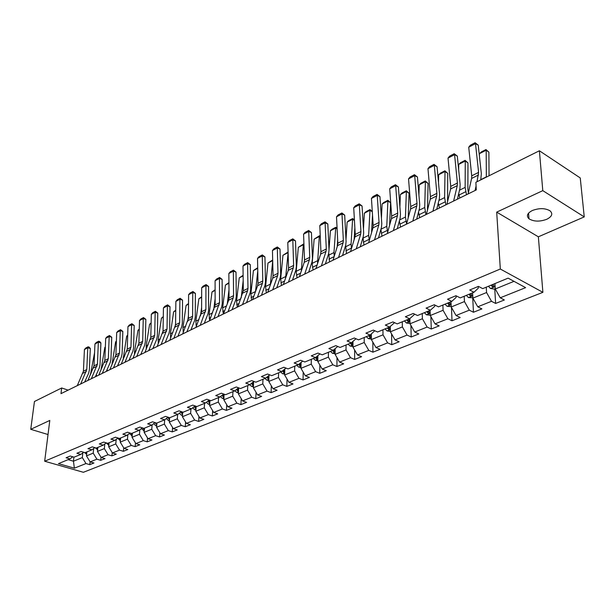 <?xml version="1.0" encoding="UTF-8"?>
<svg xmlns="http://www.w3.org/2000/svg" width="615" height="615" viewBox="0 0 615 615"><rect width="100%" height="100%" fill="white"/><g stroke="black" fill="none" stroke-linecap="round" stroke-linejoin="round"><path stroke-width="0.92" d="M532.344 210.514C527.255 213.19 526.133 215.95 528.992 218.786C533.766 221.677 539.678 221.846 546.72 219.301C551.97 216.618 553.1 213.812 550.118 210.883C545.244 208.047 539.317 207.924 532.344 210.514M584.25 216.903L542.791 190.65L496.697 212.129L538.363 236.806L584.25 216.903L580.245 177.943L539.393 150.775L475.872 182.317L476.287 189.92L60.985 393.638L61.677 387.98L34.448 401.503L30.75 429.316L48.032 434.536M538.363 236.806L542.891 292.333L83.379 472.289L44.672 461.227L500.318 269.016L542.891 292.333M169.679 417.754L165.612 416.386L160.561 418.484L164.62 419.837L156.633 423.135L152.589 421.798L147.669 423.843L151.705 425.165L143.925 428.378L139.897 427.071L135.108 429.062L139.128 430.354L131.541 433.483L127.536 432.207L122.869 434.152L126.867 435.412L119.471 438.464L115.489 437.211L110.938 439.11L114.913 440.348L107.702 443.315L103.743 442.093L99.299 443.945L103.258 445.152L96.224 448.051L92.288 446.859L87.953 448.658L91.889 449.842L85.031 452.671L81.111 451.502L76.883 453.255L80.796 454.416L74.1 457.176L70.202 456.038L66.074 457.752L69.972 458.882L58.463 463.633L74.377 468.192L85.977 463.549L89.775 464.656L93.957 463.003L90.144 461.888L96.893 459.182L100.714 460.312L104.988 458.621L101.16 457.475L108.071 454.716L111.915 455.869L116.289 454.124L112.445 452.963L119.525 450.126L123.384 451.31L127.874 449.527L124.007 448.335L131.264 445.429L135.146 446.636L139.743 444.814L135.861 443.592L143.303 440.617L147.2 441.847L151.92 439.979L148.015 438.733L155.649 435.681L159.562 436.942L164.405 435.02L160.477 433.744L168.31 430.608L172.246 431.899L177.212 429.931L173.269 428.624L181.302 425.411L185.261 426.733L190.35 424.711L186.391 423.374L194.648 420.076L198.614 421.429L203.849 419.345L199.867 417.985L208.347 414.595L212.336 415.978L217.71 413.841L213.713 412.442L222.415 408.96L226.42 410.382L231.947 408.183L227.934 406.753L236.883 403.179L240.903 404.632L246.577 402.371L242.548 400.903L251.75 397.229L255.786 398.712L261.621 396.398L257.577 394.892L267.041 391.109L271.092 392.639L277.096 390.248L273.045 388.711L282.777 384.813L286.844 386.381L293.024 383.929L288.95 382.346L298.975 378.333L303.049 379.939L309.414 377.418L305.324 375.788L315.649 371.66L319.739 373.313L326.288 370.707L322.199 369.038L332.83 364.787L336.928 366.486L343.685 363.803L339.572 362.089L350.535 357.699L354.647 359.444L361.605 356.685L357.492 354.917L368.792 350.396L372.913 352.187L380.093 349.343L375.965 347.529L387.627 342.863L391.755 344.707L399.158 341.763L395.03 339.903L407.069 335.083L411.197 336.982L418.846 333.945L414.71 332.023L427.141 327.049L431.276 329.01L439.171 325.873L435.036 323.89L447.881 318.755L452.017 320.769L460.181 317.525L456.038 315.487L469.322 310.175L473.458 312.251L481.899 308.899L477.763 306.8L491.493 301.304L495.629 303.441L504.362 299.974L500.226 297.806L525.617 287.651L508.128 278.141L482.714 288.627L478.432 286.382L469.691 290.011L473.973 292.233L460.228 297.898L455.946 295.723L447.505 299.228L451.787 301.381L438.51 306.854L434.228 304.748L426.072 308.138L430.346 310.221L417.508 315.518L413.234 313.473L405.346 316.756L409.621 318.778L397.205 323.897L392.931 321.914L385.298 325.089L389.564 327.049L377.549 332.008L373.282 330.078L365.894 333.153L370.153 335.052L358.514 339.857L354.255 337.989L347.098 340.956L351.357 342.809L340.08 347.46L335.828 345.645L328.894 348.528L333.138 350.327L322.206 354.832L317.97 353.064L311.244 355.862L315.48 357.607L304.879 361.981L300.65 360.259L294.131 362.973L298.352 364.672L288.058 368.915L283.853 367.247L277.526 369.876L281.724 371.529L271.745 375.65L267.548 374.02L261.406 376.572L265.595 378.187L255.894 382.184L251.72 380.6L245.754 383.076L249.921 384.652L240.503 388.542L236.337 386.989L230.54 389.403L234.699 390.932L225.536 394.707L221.4 393.2L215.757 395.545L219.893 397.036L210.991 400.711L206.871 399.235L201.389 401.518L205.502 402.971L196.846 406.546L192.741 405.108L187.406 407.322L191.503 408.752L183.078 412.227L178.996 410.82L173.807 412.98L177.881 414.372L169.679 417.754L169.317 422.075L177.328 418.8L177.643 414.464M473.973 292.233L478.286 288.204L478.193 286.475M486.257 287.159L486.565 292.532L472.874 298.129L472.597 292.794M491.493 301.304L486.565 292.532M477.763 306.8L472.874 298.129M451.787 301.381L456.169 297.368L456.099 295.8M464.202 296.261L464.456 301.565L451.218 306.97L450.995 301.704M469.322 310.175L464.456 301.565M456.038 315.487L451.218 306.97M430.346 310.221L434.797 306.224L434.751 305.009M442.877 305.055L443.077 310.291L430.269 315.526L430.1 310.329M447.881 318.755L443.077 310.291M435.036 323.89L430.269 315.526M409.621 318.778L414.118 314.788L414.095 313.888M422.251 313.565L422.397 318.739L410.005 323.798L409.882 318.547M427.141 327.049L422.397 318.739M414.71 332.023L410.005 323.798M389.564 327.049L394.115 323.075L394.107 322.46M402.279 321.806L402.379 326.911L390.379 331.808L390.302 326.404M407.069 335.083L402.379 326.911M395.03 339.903L390.379 331.808M370.153 335.052L374.743 330.739M382.937 329.778L382.999 334.821L371.375 339.572L371.337 334.037M387.627 342.863L382.999 334.821M375.965 347.529L371.375 339.572M351.357 342.809L355.985 338.742M364.203 337.512L364.226 342.486L352.956 347.091L352.964 341.44M368.792 350.396L364.226 342.486M357.492 354.917L352.956 347.091M346.037 345L346.022 349.92L335.098 354.386L335.144 348.636M337.735 346.46L333.138 350.327M350.535 357.699L346.022 349.92M339.572 362.089L335.098 354.386M328.425 352.272L328.372 357.131L317.771 361.459L317.863 355.624M319.946 353.894L315.48 357.607M332.83 364.787L328.372 357.131M322.199 369.038L317.771 361.459M311.328 359.321L311.244 364.118L300.95 368.324L301.089 362.42M302.695 361.097L298.352 364.672M315.649 371.66L311.244 364.118M305.324 375.788L300.95 368.324M294.739 366.163L294.616 370.907L284.63 374.989L284.807 369.023M285.96 368.085L281.724 371.529M298.975 378.333L294.616 370.907M288.95 382.346L284.63 374.989M278.626 372.813L278.472 377.502L268.77 381.461L268.986 375.442M269.708 374.858L265.595 378.187M282.777 384.813L278.472 377.502M273.045 388.711L268.77 381.461M262.966 379.271L262.789 383.906L253.357 387.757L253.618 381.692M253.934 381.438L249.921 384.652M267.041 391.109L262.789 383.906M257.577 394.892L253.357 387.757M247.753 385.543L247.545 390.133L238.374 393.877L238.666 387.857M238.597 387.834L234.699 390.932M251.75 397.229L247.545 390.133M242.548 400.903L238.374 393.877M232.954 391.647L232.724 396.183L223.806 399.819L224.114 394.192M223.699 394.038L219.893 397.036M236.883 403.179L232.724 396.183M227.934 406.753L223.806 399.819M218.563 397.59L218.31 402.072L209.63 405.608L209.946 400.334M209.208 400.073L205.502 402.971M222.415 408.96L218.31 402.072M213.713 412.442L209.63 405.608M204.557 403.363L204.28 407.799L195.831 411.243L196.154 406.307M195.116 405.938L191.503 408.752M208.347 414.595L204.28 407.799M199.867 417.985L195.831 411.243M190.919 408.99L190.627 413.372L182.401 416.732L182.732 412.104M181.402 411.65L177.881 414.372M194.648 420.076L190.627 413.372M186.391 423.374L182.401 416.732M168.056 417.208L164.62 419.837M181.302 425.411L177.328 418.8M173.269 428.624L169.317 422.075M164.712 419.768L164.374 424.089L156.571 427.279L156.917 423.02M154.219 423.251L151.705 425.165M168.31 430.608L164.374 424.089M160.477 433.744L156.571 427.279M152.12 424.85L151.751 429.239L144.148 432.345L144.51 428.132M142.396 427.879L139.128 430.354M155.649 435.681L151.751 429.239M148.015 438.733L144.148 432.345M139.843 429.808L139.451 434.267L132.033 437.296L132.41 433.121M130.057 433.006L126.867 435.412M143.303 440.617L139.451 434.267M135.861 443.592L132.033 437.296M127.874 434.651L127.451 439.164L120.217 442.116L120.617 437.995M118.026 438.011L114.913 440.348M131.264 445.429L127.451 439.164M124.007 448.335L120.217 442.116M116.197 439.379L115.751 443.938L108.694 446.821L109.109 442.738M106.295 442.885L103.258 445.152M119.525 450.126L115.751 443.938M112.445 452.963L108.694 446.821M104.811 443.992L104.335 448.604L97.447 451.418L97.877 447.374M94.856 447.635L91.889 449.842M108.071 454.716L104.335 448.604M101.16 457.475L97.447 451.418M93.695 448.504L93.196 453.147L86.477 455.899L86.907 451.894M83.694 452.271L80.796 454.416M96.893 459.182L93.196 453.147M90.144 461.888L86.477 455.899M82.841 452.909L82.318 457.591L73.454 461.212L73.915 457.122M72.801 456.799L69.972 458.882M85.977 463.549L82.318 457.591M74.377 468.192L73.454 461.212L68.096 459.659M542.791 190.65L539.393 150.775M496.697 212.129L500.318 269.016M44.672 461.227L49.8 420.437L30.75 429.316M68.134 390.133L61.677 387.98M494.944 283.577L495.275 288.981L514.002 281.332M500.226 297.806L495.275 288.981M89.775 464.656L90.09 461.788M100.714 460.312L101.029 457.26M111.915 455.869L112.23 452.617M123.384 451.31L123.715 447.851M135.146 446.636L135.477 442.961M147.2 441.847L147.531 437.934M159.562 436.942L159.892 432.783M172.246 431.899L172.577 427.479M185.261 426.733L185.584 422.028M198.614 421.429L198.937 416.424M212.336 415.978L212.644 410.659M226.42 410.382L226.727 404.724M240.903 404.632L241.188 398.612M255.786 398.712L256.055 392.309M271.092 392.639L271.33 385.813M286.844 386.381L287.051 379.109M303.049 379.939L303.218 372.19M319.739 373.313L319.861 365.049M336.928 366.486L336.997 357.661M354.647 359.444L354.647 350.02M372.913 352.187L372.836 342.101M391.755 344.707L391.586 333.907M411.197 336.982L410.92 325.404M431.276 329.01L430.877 316.579M452.017 320.769L451.464 307.415M473.458 312.251L472.727 297.868M495.629 303.441L494.744 288.873M77.29 385.643L83.417 371.199L84.432 349.528L87.776 347.767L88.099 346.799L89.114 347.083L90.305 348.482L89.336 370.192L88.637 373.236L84.662 382.023M90.305 348.482L87.776 347.767L86.784 369.507L80.657 383.983M84.432 349.528L85.762 348.029L88.099 346.799M96.609 376.165L96.355 374.543M86.646 454.293L84.393 452.479M94.564 352.733L90.413 374.835M85.916 452.309L86.761 453.24M87.891 380.439L93.995 365.879L94.941 344L98.354 342.201L98.669 341.225L99.684 341.517L100.898 342.932L100.007 364.849L99.315 367.916L95.356 376.772M100.898 342.932L98.354 342.201L97.439 364.149L91.343 378.748M94.941 344L96.271 342.486L98.669 341.225M98.746 375.112L104.827 360.436L105.688 338.342L109.186 336.497L109.485 335.521L111.746 337.243L110.931 359.375L110.246 362.473L106.303 371.406M111.746 337.243L109.186 336.497L108.348 358.66L102.282 373.382M105.688 338.342L107.033 336.812L109.485 335.521M107.325 370.907L107.102 369.592M97.616 449.834L95.148 447.72M105.342 347.16L104.834 347.421L101.029 369.976M96.824 447.805L97.724 448.789M104.834 347.421L105.35 346.968M118.295 365.525L118.118 364.518M108.855 445.268L106.211 442.946M116.381 341.448L115.635 341.832L111.915 364.995M107.994 443.2L108.955 444.222M115.635 341.832L116.389 341.171M109.87 369.661L115.912 354.855L116.689 332.546L120.271 330.662L120.555 329.678L122.839 331.424L122.108 353.779L121.439 356.9L117.519 365.902M122.839 331.424L120.271 330.662L119.518 353.041L113.491 367.885M116.689 332.546L118.049 331.001L120.555 329.678M121.255 364.072L127.259 349.143L127.958 326.611L131.625 324.682L131.894 323.705L134.208 325.466L133.563 348.036L132.901 351.188L129.004 360.267M134.208 325.466L131.625 324.682L130.957 347.283L124.968 362.25M127.958 326.611L129.327 325.058L131.894 323.705M132.932 358.345L138.898 343.293L139.497 320.538L143.257 318.562L143.51 317.578L145.847 319.362L145.301 342.155L144.648 345.338L140.774 354.494M145.847 319.362L143.257 318.562L142.68 341.387L136.73 356.477M139.497 320.538L140.873 318.962L143.51 317.578M129.527 360.013L129.411 359.329M120.363 440.594L117.65 438.295M127.682 335.606L126.682 336.121L123.077 359.867M119.425 438.449L120.455 439.548L120.563 438.434M126.682 336.121L127.689 335.229M132.171 435.804L129.365 433.529L130.372 433.106M139.259 329.617L137.998 330.263L134.539 351.626L134.524 354.617M132.363 433.644L132.094 433.26M130.987 433.306L132.202 434.72L132.302 433.56M137.998 330.263L139.267 329.148M144.271 430.892L141.388 428.64M151.121 323.482L149.591 324.274L146.201 345.83L146.262 349.228M144.456 428.724L144.141 428.286M142.872 428.032L144.364 429.854M149.591 324.274L151.129 322.906M163.013 331.539L162.875 332.446M156.687 425.857L155.849 425.749L153.712 423.635M163.275 317.194L161.461 318.132L158.155 339.887L158.301 343.716M156.863 423.674L156.433 423.066M155.172 422.859L156.771 424.811M161.461 318.132L163.29 316.61M175.575 323.69L175.067 327.203M169.425 420.691L168.479 420.568L166.365 418.5M175.744 310.744L173.622 311.843L170.409 333.807L170.647 338.081M167.749 417.439L169.502 419.638M169.586 418.5L168.933 417.5M173.622 311.843L175.752 310.16M188.436 315.664L187.621 321.537M182.494 415.394L181.44 415.256L179.349 413.242M188.528 304.133L186.091 305.394L182.97 327.564L183.308 332.323M182.647 413.188L181.794 411.781M180.756 412.15L182.57 414.326M186.091 305.394L188.536 303.541M201.62 307.354L200.498 315.756M195.916 409.951L194.747 409.798L192.679 407.837M201.651 297.353L198.876 298.782L195.854 321.168L196.308 326.434M196.062 407.745L195.04 406M194.117 406.715L195.985 408.867M198.876 298.782L201.651 296.753M215.127 298.752L213.713 309.86M209.707 404.37L208.4 404.193L206.371 402.295M215.112 290.388L211.99 292.002L209.077 314.596L209.646 320.423M209.838 402.149L208.785 400.403M207.839 401.149L209.769 403.255M211.99 292.002L215.104 289.78M228.98 289.826L227.289 303.848M223.868 398.635L222.438 398.435L220.439 396.606M228.926 283.238L225.444 285.045L222.645 307.861L223.299 314.019M223.991 396.398L222.907 394.661M221.938 395.43L223.929 397.49M225.444 285.045L228.926 282.631M243.186 280.578L241.226 297.714M238.428 392.739L236.852 392.524L234.907 390.763M243.125 275.897L239.25 277.903L236.567 300.943L237.259 307.169M238.543 390.494L237.421 388.765M236.437 389.549L238.489 391.563M239.25 277.903L243.117 275.282M257.754 270.969L255.548 291.464M253.403 386.681L251.673 386.443L249.759 384.721M257.708 268.355L253.426 270.569L250.874 293.839L251.604 300.135M253.495 384.429L252.35 382.707M251.343 383.514L253.457 385.459M253.426 270.569L257.693 267.733M272.699 260.983L270.316 284.968M268.801 380.454L266.918 380.193L264.988 378.44M272.691 260.606L267.986 263.043L265.572 286.536L266.333 292.909M268.886 378.194L267.702 376.48M266.672 377.31L268.847 379.178M267.986 263.043L272.676 259.976M288.104 252.934L285.568 278.157M284.653 374.051L282.6 373.759L280.655 371.975M282.954 255.302L288.035 252.027L287.835 252.78L282.954 255.302L280.671 279.033L281.478 285.475M284.722 371.775L283.507 370.084M282.454 370.937L283.707 372.467L284.691 372.705M303.971 245.116L303.349 244.755L301.296 271.077M300.973 367.463L298.744 367.14L296.784 365.325M298.329 247.353L303.526 244.009L303.349 244.755L298.329 247.353L296.199 271.323L297.045 277.842M301.027 365.172L299.866 363.673M298.706 364.38L299.905 365.81L301.004 366.04M303.526 244.009L303.941 244.247M320.746 253.741L320.922 251.458M320.3 237.09L319.3 236.506L317.517 263.766M317.778 360.674L315.357 360.321L313.389 358.476M314.134 239.174L319.446 235.76L319.3 236.506L314.134 239.174L312.174 263.389L313.066 269.985M317.817 358.368L316.541 356.723M315.441 357.623L316.579 358.96L317.801 359.168M316.579 358.96L316.502 356.754M319.446 235.76L320.261 236.245M337.181 246.823L337.666 239.865M337.112 228.865L335.713 228.019L333.976 252.557L334.245 256.209M335.098 353.687L332.477 353.302L330.493 351.419M328.756 253.203L329.548 261.898M330.401 230.763L332.108 229.203L335.828 227.281L335.713 228.019L330.401 230.763L329.01 249.713M335.098 351.35L333.814 349.758M332.607 350.542L333.753 351.903L335.114 352.072M333.753 351.903L333.753 349.804M335.828 227.281L337.082 228.134M354.125 239.735L354.855 227.742M354.44 220.408L352.603 219.286L351.057 244.078L351.496 248.437M352.956 346.491L350.12 346.068L348.121 344.146M345.615 245.508L346.506 253.58M347.129 222.107L348.859 220.531L352.679 218.556L352.603 219.286L347.129 222.107L345.991 239.642M352.956 344.169L351.626 342.578M350.304 343.247L351.457 344.623L352.956 344.731M352.679 218.556L354.417 219.955M371.591 232.532L372.506 215.035M372.298 211.737L369.992 210.292L368.639 235.337L369.284 240.457M371.375 339.065L368.3 338.611L366.294 336.651M362.981 237.544L363.98 245.008M364.357 213.197L366.094 211.606L370.038 209.569L369.992 210.292L364.357 213.197L363.457 229.172M371.337 336.759L369.969 335.129M368.546 335.721L369.707 337.128L371.36 337.12M370.038 209.569L372.283 211.545M389.61 225.228L390.587 202.75L387.904 201.028L386.766 226.335L387.635 232.301M390.379 331.416L387.066 330.916L385.044 328.917M380.893 229.387L381.984 236.175M382.1 204.026L383.852 202.412L387.911 200.313L387.904 201.028L382.1 204.026L381.423 218.271M387.365 327.956L388.542 329.386L390.202 328.994L388.834 327.349M387.911 200.313L390.587 202.75M144.894 352.48L150.813 337.297L151.321 314.311L155.172 312.282L155.411 311.305L157.778 313.112L157.325 336.136L156.687 339.342L152.843 348.582M157.778 313.112L155.172 312.282L154.696 335.336L148.792 350.565M151.321 314.311L152.712 312.72L155.411 311.305M157.163 346.46L163.037 331.147L163.444 307.93L167.388 305.855L167.603 304.871L170.001 306.7L169.655 329.955L169.025 333.199L165.212 342.509M170.001 306.7L167.388 305.855L167.019 329.14L161.161 344.5M163.444 307.93L164.843 306.324L167.603 304.871M169.748 340.287L175.559 324.843L175.867 301.388L179.911 299.259L180.11 298.275L182.54 300.128L182.294 323.621L181.679 326.896L177.904 336.282M182.54 300.128L179.911 299.259L179.649 322.783L173.845 338.273M175.867 301.388L177.274 299.766L180.11 298.275M182.655 333.953L188.413 318.378L188.605 294.685L192.756 292.494L192.933 291.51L195.393 293.393L195.263 317.125L194.663 320.43L190.919 329.901M195.393 293.393L192.756 292.494L192.603 316.264L192.203 318.47L186.868 331.885M188.605 294.685L190.027 293.048L192.933 291.51M195.908 327.449L201.605 311.736L201.674 287.805L205.94 285.56L206.094 284.576L208.585 286.475L208.577 310.46L207.985 313.796L204.28 323.344M208.585 286.475L205.94 285.56L205.902 309.576L200.229 325.335M201.674 287.805L203.111 286.144L206.094 284.576M209.515 320.776L215.142 304.925L215.089 280.74L219.463 278.441L219.593 277.45L222.115 279.379L222.238 303.618L221.669 306.977L218.002 316.617M222.115 279.379L219.463 278.441L219.555 302.711L213.951 318.601M215.089 280.74L216.534 279.064L219.593 277.45M223.483 313.927L228.665 300.197L229.041 297.937L228.857 273.49L233.346 271.13L233.454 270.139L236.014 272.099L236.26 296.584L235.714 299.989L232.093 309.699M236.014 272.099L233.346 271.13L233.569 295.654L233.2 297.921L228.042 311.69M228.857 273.49L230.318 271.799L233.454 270.139M237.844 306.885L243.317 290.749L242.994 266.049L247.607 263.62L247.691 262.636L250.282 264.619L250.674 289.365L250.136 292.802L246.569 302.603M250.282 264.619L247.607 263.62L247.976 288.412L247.614 290.695L242.525 304.586M242.994 266.049L244.463 264.335L247.691 262.636M252.596 299.643L257.631 285.675L257.985 283.369L257.524 258.4L262.259 255.909L262.321 254.925L264.942 256.932L265.48 281.947L264.965 285.414L261.452 295.3M264.942 256.932L262.259 255.909L262.774 280.963L262.428 283.277L257.416 297.283M257.524 258.4L259 256.67L262.321 254.925M267.771 292.202L272.729 278.111L273.06 275.781L272.445 250.543L277.319 247.983L277.35 246.999L280.01 249.037L280.701 274.321L280.209 277.826L276.758 287.797M280.01 249.037L277.319 247.983L277.988 273.306L277.649 275.643L272.722 289.773M272.445 250.543L273.936 248.791L277.35 246.999M283.377 284.545L288.243 270.339L288.566 267.986L287.789 242.464L292.802 239.827L292.802 238.851L295.5 240.919L296.353 266.48L295.884 270.016L292.494 280.071M295.5 240.919L292.802 239.827L293.632 265.434L293.317 267.794L288.473 282.047M287.789 242.464L289.296 240.696L292.802 238.851M299.436 276.665L304.21 262.336L304.517 259.961L303.572 234.161L308.722 231.448L308.692 230.464L311.428 232.562L312.458 258.415L312.013 261.982L308.692 272.13M311.428 232.562L308.722 231.448L309.729 257.339L309.43 259.722L304.686 274.098M303.572 234.161L305.086 232.37L308.692 230.464M315.972 268.555L320.646 254.095L320.93 251.696L319.8 225.613L325.104 222.822L325.043 221.846L327.818 223.975L329.033 250.113L328.61 253.718L325.366 263.95M327.818 223.975L325.104 222.822L326.296 248.998L326.012 251.404L321.376 265.911M319.8 225.613L321.33 223.799L325.043 221.846M332.999 260.207L337.558 245.623L337.835 243.194L336.513 216.811L341.971 213.943L341.871 212.967L344.684 215.127L346.091 241.564L345.707 245.208L342.532 255.525M344.684 215.127L341.971 213.943L343.355 240.419L343.085 242.848L338.565 257.477M336.513 216.811L338.058 214.981L341.871 212.967M350.542 251.596L354.986 236.883L355.239 234.438L353.717 207.755L359.345 204.795L359.206 203.826L362.058 206.017L363.673 232.754L363.311 236.437L360.229 246.846M362.058 206.017L359.345 204.795L360.928 231.578L360.682 234.031L356.277 248.783M353.717 207.755L355.27 205.902L359.206 203.826M368.631 242.725L372.944 227.888L373.174 225.413L371.445 198.422L377.233 195.378L377.064 194.409L379.962 196.639L381.784 223.683L381.454 227.396L378.471 237.897M379.962 196.639L377.233 195.378L379.04 222.461L378.817 224.944L374.543 239.827M371.445 198.422L373.005 196.546L377.064 194.409M387.281 233.577L391.455 218.609L391.663 216.111L389.71 188.805L395.683 185.661L395.468 184.708L398.405 186.968L400.465 214.328L400.165 218.079L397.282 228.672M398.405 186.968L395.683 185.661L397.713 213.067L397.513 215.573L393.385 230.587M389.71 188.805L391.286 186.906L395.468 184.708M406.523 224.137L410.551 209.039L410.735 206.517L408.545 178.896L414.702 175.652L414.441 174.698L417.431 176.997L419.73 204.672L419.468 208.47L416.686 219.155M417.431 176.997L414.702 175.652L416.978 203.373L416.801 205.91L412.826 221.046M408.545 178.896L410.136 176.974L414.441 174.698M408.214 217.818L409.052 193.248L406.361 191.48L405.446 217.057L406.577 223.945M409.997 323.498L406.423 322.975L404.393 320.93M399.396 220.916L400.542 227.073M400.38 194.571L402.149 192.941L406.33 190.781L406.361 191.48L400.38 194.571L399.904 206.901M406.792 319.946L407.968 321.399L409.667 320.969L408.306 319.316M406.33 190.781L409.052 193.248M427.471 210.13L428.086 183.454L425.388 181.64L424.719 207.486L425.941 214.612M430.262 315.218L426.418 314.772L424.365 312.689M418.523 212.106L419.684 217.687M419.222 184.823L421.006 183.178L425.311 180.948L425.388 181.64L419.222 184.823L418.93 195.047M426.848 311.667L428.04 313.158L429.77 312.689L428.417 311.021M425.311 180.948L428.086 183.454M426.395 214.397L430.254 199.16L430.415 196.608L427.971 168.664L434.328 165.32L434.021 164.374L437.05 166.703L439.61 194.709L439.387 198.545L436.727 209.323M437.05 166.703L434.328 165.32L436.858 193.371L436.704 195.931L432.899 211.199M427.971 168.664L429.57 166.719L434.021 164.374M447.559 201.643L447.72 173.353L445.014 171.485L444.607 197.607L445.89 204.826M451.202 306.662L447.067 306.301L445.006 304.179M438.287 202.988L439.425 208.001M438.656 174.775L440.448 173.115L444.899 170.809L445.014 171.485L438.656 174.775L438.51 182.647M447.566 303.118L448.773 304.633L450.541 304.133L449.188 302.449M444.899 170.809L447.72 173.353M446.913 204.326L450.603 188.966L450.741 186.391L448.02 158.109L454.585 154.649L454.224 153.719L457.306 156.087L460.135 184.431L459.959 188.305L457.422 199.175M457.306 156.087L454.585 154.649L457.391 183.039L457.268 185.63L453.632 201.028M448.02 158.109L449.634 156.141L454.224 153.719M468.392 192.695L467.869 189.297L467.977 162.921L465.271 161.015L465.132 187.406L466.485 194.724M472.858 297.814L468.415 297.545L466.347 295.377M458.729 193.556L459.812 197.999M458.713 164.405L460.512 162.721L465.101 160.346L465.271 161.015L458.713 164.405L458.667 169.671M468.991 294.285L470.206 295.83L472.013 295.285L470.667 293.593M465.101 160.346L467.977 162.921M468.115 193.925L471.62 178.435L471.728 175.829L468.722 147.208L475.503 143.641L475.095 142.711L478.224 145.125L481.345 173.807L480.73 179.903M478.224 145.125L475.503 143.641L478.601 172.369L477.002 181.756M475.064 190.519L476.072 185.968M468.722 147.208L470.352 145.217L475.095 142.711M489.056 175.767L488.887 152.159L486.188 150.198L486.342 177.12M495.26 288.666L494.191 289.096L490.493 288.489L488.41 286.275M479.408 153.704L481.23 151.997L485.965 149.545L486.188 150.198L479.408 153.704L479.416 156.064M491.147 285.145L492.369 286.721L494.222 286.129L492.884 284.43M485.965 149.545L488.887 152.159M82.948 373.228L86.315 371.537M83.417 371.199L86.784 369.507M91.166 373.167L90.551 373.474M93.526 367.924L96.978 366.194M93.995 365.879L97.439 364.149M104.365 362.489L107.886 360.728M104.827 360.436L108.348 358.66M102.013 367.785L101.168 368.201M108.471 445.222L108.87 445.052M113.114 362.266L112.03 362.804M115.451 356.931L119.064 355.124M115.912 354.855L119.518 353.041M126.813 351.242L130.511 349.389M127.259 349.143L130.957 347.283M138.452 345.407L142.242 343.508M138.898 343.293L142.68 341.387M119.894 440.532L120.394 440.332M117.673 438.357L118.303 438.095M124.484 356.615L123.154 357.284M131.61 435.735L132.194 435.489M136.138 350.827L134.539 351.626M143.61 430.808L144.302 430.523M141.635 428.455L142.749 427.994M148.084 344.9L146.201 345.83M144.34 428.57L144.233 429.777M155.926 425.757L156.717 425.434M160.331 338.811L158.155 339.887M156.687 423.451L156.579 424.704M168.556 420.575L169.456 420.206M167.134 417.908L167.818 417.623M172.884 332.577L170.409 333.807M171.07 337.028L170.501 337.304M169.348 418.192L169.248 419.499M181.517 415.263L182.532 414.848M180.395 412.427L180.802 412.258M185.768 326.181L182.97 327.564M183.97 330.662L183.078 331.101M182.34 412.796L182.24 414.164M194.817 409.805L195.954 409.344M195.17 406.323L195.639 406.123M198.983 319.608L195.854 321.168M197.207 324.136L195.985 324.743M195.678 407.253L195.585 408.675M208.477 404.201L209.746 403.686M208.885 400.649L209.784 400.28M212.559 312.866L209.077 314.596M210.799 317.432L209.223 318.216M209.369 401.564L209.285 403.048M222.515 398.451L223.914 397.874M222.976 394.822L224.106 394.361M226.497 305.947L222.645 307.861M224.759 310.552L222.807 311.513M223.437 395.714L223.353 397.267M236.936 392.531L238.474 391.901M237.452 388.841L238.643 388.349M240.811 298.836L236.567 300.943M239.097 303.479L236.752 304.633M237.897 389.695L237.821 391.325M251.758 386.458L253.442 385.766M252.411 382.653L253.595 382.169M255.525 291.525L250.874 293.839M253.834 296.207L251.081 297.568M252.757 383.506L252.688 385.213M267.002 380.201L268.84 379.447M268.071 376.18L268.97 375.811M270.369 284.153L265.572 286.536M268.986 288.735L265.795 290.311M268.04 377.133L267.979 378.932M282.685 373.774L284.691 372.951M284.199 369.515L284.799 369.269M285.606 276.589L280.671 279.033M284.576 281.047L280.924 282.854M283.769 370.576L283.707 372.467M298.821 367.155L301.004 366.263M301.273 268.801L296.199 271.323M300.612 273.145L296.476 275.182M299.951 363.819L299.905 365.81M315.441 360.336L317.801 359.368M317.394 260.798L312.174 263.389M317.117 265.004L312.474 267.294M332.561 353.318L335.114 352.272M333.976 252.557L328.61 255.225M334.122 256.616L328.933 259.176M350.204 346.084L352.956 344.954M351.057 244.078L345.522 246.823M351.419 248.083L345.884 250.82M351.457 342.724L351.457 344.623M368.393 338.619L371.36 337.404M368.639 235.337L362.95 238.166M369.038 239.396L363.334 242.21M369.7 335.244L369.707 337.128M387.15 330.924L390.348 329.617M386.766 226.335L380.939 229.234M387.196 230.441L381.315 233.339M388.511 327.48L388.542 329.386M150.383 339.426L154.265 337.481M150.813 337.297L154.696 335.336M162.606 333.299L166.596 331.3M163.037 331.147L167.019 329.14M175.144 327.019L179.234 324.966M175.559 324.843L179.649 322.783M188.006 320.569L192.203 318.47M188.413 318.378L192.603 316.264M201.205 313.957L205.51 311.797M201.605 311.736L205.902 309.576M214.75 307.169L219.171 304.955M215.142 304.925L219.555 302.711M228.665 300.197L233.2 297.921M229.041 297.937L233.569 295.654M242.948 293.032L247.614 290.695M243.317 290.749L247.976 288.412M257.631 285.675L262.428 283.277M257.985 283.369L262.774 280.963M272.729 278.111L277.649 275.643M273.06 275.781L277.988 273.306M288.243 270.339L293.317 267.794M288.566 267.986L293.632 265.434M304.21 262.336L309.43 259.722M304.517 259.961L309.729 257.339M320.646 254.095L326.012 251.404M320.93 251.696L326.296 248.998M337.558 245.623L343.085 242.848M337.835 243.194L343.355 240.419M354.986 236.883L360.682 234.031M355.239 234.438L360.928 231.578M372.944 227.888L378.817 224.944M373.174 225.413L379.04 222.461M391.455 218.609L397.513 215.573M391.663 216.111L397.713 213.067M410.551 209.039L416.801 205.91M410.735 206.517L416.978 203.373M406.515 322.983L409.951 321.576M405.446 217.057L399.665 219.932M405.915 221.215L399.85 224.198M407.93 319.469L407.968 321.399M426.502 314.788L430.2 313.273M424.719 207.486L418.984 210.33M425.219 211.691L418.969 214.773M427.979 311.205L428.04 313.158M430.254 199.16L436.704 195.931M430.415 196.608L436.858 193.371M447.159 306.316L451.118 304.694M444.607 197.607L438.926 200.429M445.145 201.866L438.687 205.049M448.689 302.657L448.773 304.633M450.603 188.966L457.268 185.63M450.741 186.391L457.391 183.039M468.507 297.56L472.751 295.823M465.132 187.406L459.513 190.196M465.709 191.719L459.044 195.009M470.106 293.824L470.206 295.83M471.62 178.435L478.501 174.983M471.728 175.829L478.601 172.369M490.586 288.504L495.137 286.644M486.334 176.874L480.784 179.634M492.246 284.691L492.369 286.721M528.554 213.151L528.992 218.786"/></g></svg>
